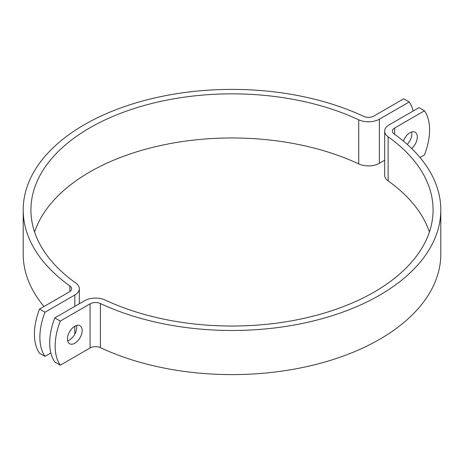<?xml version="1.0" encoding="UTF-8"?>
<svg xmlns="http://www.w3.org/2000/svg" width="464" height="464" viewBox="0 0 464 464"><rect width="100%" height="100%" fill="white"/><g stroke="black" fill="none" stroke-linecap="round" stroke-linejoin="round"><path stroke-width="0.7" d="M413.157 111.024A54.033 31.198 120 0 0 409.184 101.97L403.726 98.82L373.909 116.035A7.72 4.454 180 0 1 363.59 116.342A208.8 120.547 0 0 0 142.216 101.106A208.8 120.547 0 0 0 23.2 209.943A208.8 120.547 0 0 0 69.884 285.911A7.72 4.454 180 0 1 71.607 288.724A7.72 4.454 180 0 1 69.351 291.873L39.533 309.088L44.991 312.237A54.033 31.198 120 0 0 44.991 356.358L39.533 353.203A54.033 31.198 -60 0 1 39.533 309.088M44.991 356.358L50.843 352.976M34.58 232A201.08 116.093 180 0 1 358.724 163.92A15.44 8.915 0 0 0 379.366 163.305L384.673 160.242M44.991 312.237L74.808 295.023A15.44 8.915 0 0 0 79.327 288.724A15.44 8.915 0 0 0 75.876 283.104A201.08 116.093 180 0 1 30.92 209.943A201.08 116.093 180 0 1 145.539 105.131A201.08 116.093 180 0 1 358.724 119.805A15.44 8.915 0 0 0 379.366 119.184L409.184 101.97M43.999 306.507A208.8 120.547 180 0 1 23.2 254.057L23.2 209.943M54.816 362.03A54.033 31.198 -60 0 1 54.816 317.91L60.274 321.059A54.033 31.198 120 0 0 60.274 365.18L54.816 362.03M60.274 321.059L90.091 303.845A7.72 4.454 180 0 1 100.41 303.537A208.8 120.547 0 0 0 321.784 318.78A208.8 120.547 0 0 0 440.8 209.943L440.8 254.057A208.8 120.547 180 0 1 321.784 362.894A208.8 120.547 180 0 1 100.41 347.658A7.72 4.454 0 0 0 90.091 347.965L60.274 365.18M67.437 338.987A10.423 6.015 -60 0 1 71.984 328.5A10.423 6.015 -60 0 1 80.017 325.705A10.423 6.015 -60 0 1 80.017 337.74A10.423 6.015 -60 0 1 69.594 343.754A10.423 6.015 -60 0 1 67.437 338.987M420.001 157.493L424.467 154.912A54.033 31.198 120 0 0 424.467 110.797L419.009 107.642L389.192 124.857A15.44 8.915 0 0 0 384.673 131.161A15.44 8.915 0 0 0 388.124 136.776A201.08 116.093 180 0 1 433.08 209.943A201.08 116.093 180 0 1 318.461 314.754A201.08 116.093 180 0 1 105.276 300.08A15.44 8.915 0 0 0 84.634 300.695L54.816 317.91M440.8 209.943A208.8 120.547 0 0 0 394.116 133.968A7.72 4.454 180 0 1 392.393 131.161A7.72 4.454 180 0 1 394.649 128.012L424.467 110.797M403.402 141.097A10.423 6.015 -60 0 1 415.147 132.217A10.423 6.015 -60 0 1 417.304 136.99A10.423 6.015 -60 0 1 411.667 148.521M67.64 340.843A10.423 6.015 120 0 0 76.717 327.323A10.423 6.015 120 0 0 76.514 325.467M407.235 144.391A10.423 6.015 120 0 0 411.846 133.841A10.423 6.015 120 0 0 411.643 131.979M384.673 131.161L384.673 175.276A15.44 8.915 0 0 0 388.124 180.896A201.08 116.093 180 0 1 429.42 232M379.366 119.184L379.366 163.305M358.724 119.805L358.724 163.92M69.884 291.531L69.884 285.911M74.808 295.023L74.808 306.368M74.808 326.221L74.808 334.144M90.091 347.965L90.091 303.845M394.649 134.351L394.649 128.012M100.41 347.658L100.41 303.537M388.124 136.776L388.124 180.896M79.327 303.758L79.327 288.724"/></g></svg>
